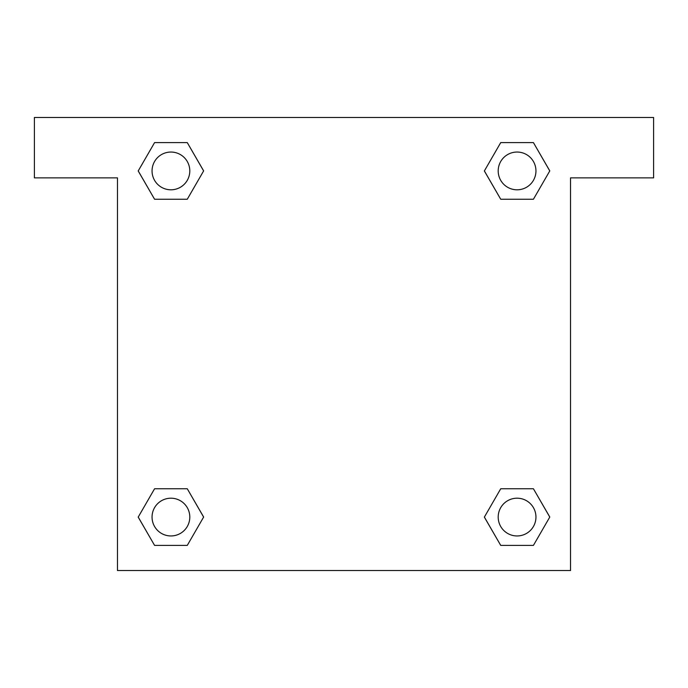 <?xml version="1.0" encoding="UTF-8"?>
<svg xmlns="http://www.w3.org/2000/svg" width="688" height="688" viewBox="0 0 688 688"><rect width="100%" height="100%" fill="white"/><g stroke="black" fill="none" stroke-linecap="round" stroke-linejoin="round"><path stroke-width="1.03" d="M653.6 117.467L34.4 117.467L34.4 177.874L117.467 177.874L117.467 570.533L570.533 570.533L570.533 177.874L653.6 177.874L653.6 117.467M154.576 199.245L187.274 199.245L154.576 199.245L138.228 170.925L154.576 142.605L187.274 142.605L203.622 170.925L187.274 199.245L154.576 199.245L138.193 170.951M187.274 142.605L154.576 142.605L187.274 142.605L203.657 170.908M187.274 488.755L154.576 488.755L187.274 488.755L203.622 517.075L187.274 545.395L154.576 545.395L138.228 517.075L154.576 488.755L187.274 488.755L203.657 517.049M154.576 545.395L187.274 545.395L154.576 545.395L138.193 517.092M533.424 488.755L500.726 488.755L533.424 488.755L549.772 517.075L533.424 545.395L500.726 545.395L484.378 517.075L500.726 488.755L533.424 488.755L549.807 517.049M500.726 545.395L533.424 545.395L500.726 545.395L484.343 517.092M500.726 199.245L533.424 199.245L500.726 199.245L484.378 170.925L500.726 142.605L533.424 142.605L549.772 170.925L533.424 199.245L500.726 199.245L484.343 170.951M533.424 142.605L500.726 142.605L533.424 142.605L549.807 170.908M535.952 517.075A18.877 18.877 0 0 0 507.632 500.726A18.877 18.877 0 0 0 507.632 533.424A18.877 18.877 0 0 0 535.952 517.075M189.802 517.075A18.877 18.877 0 0 0 161.491 500.726A18.877 18.877 0 0 0 161.491 533.424A18.877 18.877 0 0 0 189.802 517.075M535.952 170.925A18.877 18.877 0 0 0 507.632 154.576A18.877 18.877 0 0 0 507.632 187.274A18.877 18.877 0 0 0 535.952 170.925M189.802 170.925A18.877 18.877 0 0 0 161.491 154.576A18.877 18.877 0 0 0 161.491 187.274A18.877 18.877 0 0 0 189.802 170.925"/></g></svg>
